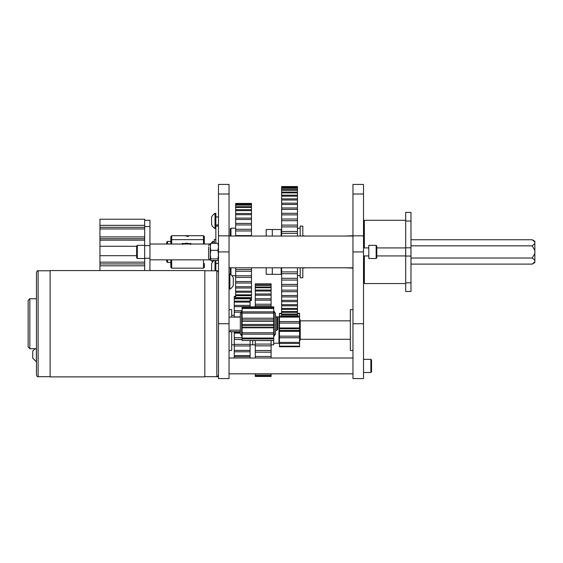 <?xml version="1.0" encoding="UTF-8"?>
<svg xmlns="http://www.w3.org/2000/svg" width="563" height="563" viewBox="0 0 563 563"><rect width="100%" height="100%" fill="white"/><g stroke="black" fill="none" stroke-linecap="round" stroke-linejoin="round"><path stroke-width="0.84" d="M149.941 270.571L149.941 220.288L144.663 220.288L144.663 270.571M210.252 259.712L210.822 258.903L210.252 254.61L210.822 250.317L210.252 246.826L210.252 259.712L210.822 260.521L217.923 260.521L218.493 259.712L217.923 258.903L218.493 254.61L217.923 250.317L218.493 246.826L217.923 243.336L210.822 243.336L210.252 244.138L210.822 243.336L210.252 246.826L210.252 244.018L149.941 244.018L149.941 259.839L210.252 259.839C209.851 260.254 209.302 259.705 208.606 258.192L208.606 255.616M281.169 236.045L281.169 229.514L266.193 229.521L266.193 236.045M272.309 229.514L272.309 236.045M281.169 229.521L281.641 229.521M272.309 267.812L272.309 274.336L266.193 274.336L266.193 267.812M281.169 267.812L281.169 274.336L281.641 274.336M203.503 244.018L203.503 239.655A0.83 0.626 -0 0 1 204.334 240.281A0.83 0.626 180 0 0 203.503 239.655L171.687 239.655A0.83 0.626 180 0 0 170.856 240.281A0.83 0.626 -0 0 1 171.687 239.655L171.687 244.018M167.19 244.018A0.83 0.626 -0 0 1 167.535 243.955L170.856 243.955L167.535 243.955A0.83 0.626 180 0 0 167.19 244.018M167.535 259.839L167.535 262.471L170.856 262.471L170.856 267.341L170.856 259.839M170.856 244.018L170.856 236.516L171.687 235.686L171.687 239.655L203.503 239.655L203.503 235.686L204.334 236.516L204.334 244.018M188.253 243.512L191.04 243.512L191.131 244.018M182.011 244.018L182.102 243.512L184.889 243.512M171.687 259.839L171.687 268.171L203.503 268.171L203.503 259.839M204.334 263.568L204.334 267.341L203.503 268.171M190.343 244.455L191.04 243.512M182.102 243.512L182.806 244.455M166.704 259.839L166.704 261.64L166.704 259.839M186.226 236.017L184.699 235.686L188.45 235.686L187.05 236.003M166.704 244.018L166.704 242.21L167.535 241.379L167.535 244.018M189.224 244.018A3.864 2.914 180 0 0 186.571 243.223A3.864 2.914 180 0 0 183.925 244.018M188.408 236.629L186.571 236.066M99.947 270.571L99.947 255.686L136.647 255.686M136.647 246.277L99.947 246.277L99.947 238.719L144.663 238.719M99.947 238.719L99.947 227.318L144.663 227.318M99.947 227.318L99.947 219.225L144.663 219.225L144.663 225.341L99.947 225.341M144.663 219.225L99.947 219.225M99.947 246.277L99.947 255.686M99.947 265.792L144.663 265.792M99.947 240.162L144.663 240.162M99.947 262.168L144.663 262.168M99.947 228.944L144.663 228.944M144.663 236.917L99.947 236.917M99.947 263.927L144.663 263.927M215.854 243.336L215.854 226.087L218.493 226.087M231.674 331.706L231.674 350.496L229.042 350.496M229.042 309.615L231.674 309.615L231.674 317.089M352.966 350.496L350.334 350.496L350.334 309.615L352.966 309.615M302.817 236.045L302.817 226.087L300.178 226.087L300.178 236.045M300.178 267.812L300.178 277.763L302.817 277.763L302.817 267.812M235.658 228.198L230.964 228.198L230.309 228.852L230.309 236.045M230.309 267.812L230.309 274.202M136.647 257.847L136.647 246.003L137.309 245.348L137.309 258.508L136.647 257.847M229.887 273.928L229.887 273.928A8.924 8.924 0 0 1 233.3 277.735L233.3 285.35A8.924 8.924 0 0 1 229.887 289.157L229.887 273.928L229.042 273.928M208.606 247.094L208.606 258.192M217.923 243.336L218.493 244.138M210.822 250.317L217.923 250.317M210.822 258.903L217.923 258.903M214.327 243.336L214.327 239.458L215.805 239.458L215.805 243.336M376.802 255.933L405.62 255.933L405.705 247.847M214.003 260.521A8.924 8.924 0 0 0 211.597 263.611L211.597 270.782M215.854 260.521L215.854 270.782M215.01 260.521L215.01 270.782M211.597 264.371L211.597 265.863M229.064 267.812L229.064 271.422M229.042 216.938L229.042 224.954M215.01 213.328L215.01 228.557L215.854 228.557L215.854 213.328L215.01 213.328A8.924 8.924 0 0 0 211.597 217.135L211.597 224.75A8.924 8.924 0 0 0 215.01 228.557M211.597 220.766L211.597 221.168M376.802 246.003L376.802 257.847L376.147 258.508L376.147 245.348L376.802 246.003M376.147 245.348L368.786 245.348L368.786 258.508L376.147 258.508M370.869 359.335L371.531 359.996L371.531 371.84L370.869 372.502L370.869 359.335L363.515 359.335M240.324 333.922L240.324 313.542L241.654 311.409L241.654 336.048L240.324 333.922M275.511 313.542L275.511 333.922L274.188 336.048L274.188 311.409L275.511 313.542M240.324 331.706L229.042 331.706M252.688 340.608L252.688 344.823L252.688 340.608M250.092 358.005L250.092 340.608M250.092 298.214L250.092 298.784L234.271 298.784L234.271 317.089M250.092 306.856L250.092 298.784M250.092 344.345L234.271 344.345L234.271 339.412L242.097 339.559M242.097 337.673L234.271 337.673L234.271 339.412L242.097 339.412M234.271 337.673L234.271 332.466L234.271 333.141L240.324 333.141M234.271 331.706L234.271 332.466L240.324 332.466M234.271 316.892L240.324 316.892L234.271 316.885M235.658 298.158L234.271 298.158L234.271 298.784M234.271 298.158L234.271 296.328L235.658 296.328M234.271 358.005L234.271 344.345M250.092 345.949L234.271 345.949M250.092 350.39L234.271 350.39M250.092 351.791L234.271 351.791M250.092 355.549L234.271 355.549M250.092 356.689L234.271 356.689M235.658 296.56L234.271 296.56M235.658 296.828L234.271 296.828M250.092 301.142L234.271 301.142M250.092 302.106L234.271 302.106M250.092 305.392L234.271 305.392M250.092 306.652L234.271 306.652M242.097 310.72L234.271 310.72M241.147 312.219L234.271 312.219M273.695 340.608L273.695 344.823L271.099 344.823M255.278 356.492L271.099 356.492L271.099 358.005L255.278 358.005L255.278 344.077L271.099 344.077L271.099 340.608M271.099 344.077L271.099 356.492M271.099 373.825L271.099 376.45L255.278 376.45L255.278 375.746L271.099 375.746M271.099 283.808L255.278 283.808M255.278 306.856L255.278 284.892L271.099 284.892L271.099 283.998M271.099 284.892L271.099 306.856M255.278 284.892L255.278 283.998M255.278 373.825L255.278 375.746M255.278 345.858L271.099 345.844L255.278 345.858M255.278 344.077L255.278 340.608M255.278 350.51L271.099 350.51M255.278 352.171L271.099 352.171M255.278 374.022L271.099 374.022M255.278 375.38L271.099 375.38M255.278 376.358L271.099 376.358M255.278 285.364L271.099 285.364M255.278 286.989L271.099 286.989M255.278 287.721L271.099 287.721M255.278 290.051L271.099 290.051M255.278 291.029L271.099 291.029M255.278 293.999L271.099 293.999M255.278 295.202L271.099 295.202M255.278 298.756L271.099 298.756M255.278 300.156L271.099 300.156M255.278 304.21L271.099 304.21M255.278 305.779L271.099 305.779M273.738 307.827L273.738 306.856L242.097 306.856L242.097 308.482L273.738 308.482L273.738 307.827L242.097 307.827M273.738 340.509L242.097 340.509L273.738 340.608L273.738 318.229L242.097 318.229L273.738 318.229L273.738 308.482M273.738 325.695L242.097 325.695L242.097 327.807L273.738 327.807L273.738 327.385L242.097 327.385L242.097 334.169L273.738 334.169M242.097 340.509L242.097 338.891L273.738 338.891M273.738 338.06L242.097 338.06L242.097 338.891M242.097 338.06L242.097 334.169M242.097 325.695L242.097 319.868L273.738 319.868M274.188 311.409L273.738 311.86L242.097 311.853L242.097 319.868M241.654 311.409L242.097 311.86L242.097 308.482M242.097 313.127L273.738 313.127M273.738 332.775L242.097 332.775M251.478 295.674L251.478 292.246L235.658 292.246L235.658 298.214L251.478 298.214L251.478 295.674L235.658 295.674M250.092 300.431L251.478 300.431L251.478 298.214M251.478 236.045L251.478 203.419L235.658 203.419L235.658 236.045M251.478 292.246L251.478 267.812M251.478 291.17L235.658 291.17L235.658 292.246M235.658 291.17L235.658 267.812M235.658 235.615L251.478 235.615L235.658 235.601M251.478 294.829L235.658 294.829M251.478 297.616L235.658 297.616M251.478 299.474L250.092 299.474M251.478 299.812L250.092 299.812M251.478 300.361L250.092 300.361M251.478 203.588L235.658 203.588M251.478 203.785L235.658 203.785M251.478 204.672L235.658 204.672M251.478 205.129L235.658 205.129M251.478 206.712L235.658 206.712M251.478 207.43L235.658 207.43M251.478 209.675L235.658 209.675M251.478 210.632L235.658 210.632M251.478 213.504L235.658 213.504M251.478 214.679L235.658 214.679M251.478 218.106L235.658 218.106M251.478 219.479L235.658 219.479M251.478 223.405L235.658 223.405M251.478 224.94L235.658 224.94M251.478 229.282L235.658 229.282M251.478 230.957L235.658 230.957M251.478 269.522L235.658 269.522M251.478 271.253L235.658 271.253M251.478 275.779L235.658 275.779M251.478 277.39L235.658 277.39M251.478 281.549L235.658 281.549M251.478 283.013L235.658 283.013M251.478 286.715L235.658 286.715M251.478 287.996L235.658 287.996M297.461 301.627L281.641 301.627L281.641 304.682L297.461 304.682L297.461 267.812M281.641 301.627L281.641 300.353L297.461 300.353M297.461 296.912L281.641 296.912L281.641 300.353M281.641 296.912L281.641 295.498L297.461 295.498M297.461 291.711L281.641 291.711L281.641 295.498M281.641 291.711L281.641 290.163L297.461 290.163M297.461 286.067L281.641 286.067L281.641 290.163M281.641 286.067L281.641 284.406L297.461 284.406M297.461 280.05L281.641 280.05L281.641 284.406M281.641 280.05L281.641 278.298L297.461 278.298M281.641 267.812L281.641 273.724L297.461 273.731L281.641 273.724L281.641 278.298M297.461 236.045L297.461 233.321L281.641 233.321L281.641 236.045M281.641 233.321L281.641 231.484L297.461 231.484L281.641 231.484L281.641 225.101L297.461 225.101L297.461 186.536L281.641 186.536L297.461 186.536M297.461 220.696L281.641 220.696L281.641 225.101M281.641 220.696L281.641 219.014L297.461 219.014M297.461 214.862L281.641 214.862L281.641 219.014M281.641 214.862L281.641 213.293L297.461 213.293M297.461 209.436L281.641 209.436L281.641 213.293M281.641 209.436L281.641 207.986L297.461 207.986M297.461 204.475L281.641 204.475L281.641 207.986M281.641 204.475L281.641 203.166L297.461 203.166M297.461 200.027L281.641 200.027L281.641 203.166M281.641 200.027L281.641 198.88L297.461 198.88M297.461 196.156L281.641 196.156L281.641 198.88M281.641 196.156L281.641 195.171L297.461 195.171M297.461 192.891L281.641 192.891L281.641 195.171M281.641 192.891L281.641 192.089L297.461 192.089M297.461 190.273L281.641 190.273L281.641 192.089M281.641 190.273L281.641 189.661L297.461 189.661M297.461 188.338L281.641 188.338L281.641 189.661M281.641 188.338L281.641 187.915L297.461 187.915M297.461 187.092L281.641 187.092L281.641 187.915M281.641 187.092L297.461 186.867M297.461 186.557L281.641 186.867M297.461 315.836L297.461 316.216L281.641 316.216L281.641 315.836L297.461 315.836L297.461 304.682M297.461 314.618L281.641 314.618L281.641 315.836M281.641 314.618L281.641 314.041L297.461 314.041M297.461 312.324L281.641 312.324L281.641 314.041M281.641 312.324L281.641 311.564L297.461 311.564M297.461 309.376L281.641 309.376L281.641 311.564M281.641 309.376L281.641 308.433L297.461 308.433M297.461 305.8L281.641 305.8L281.641 308.433M281.641 305.8L281.641 304.682M297.461 233.321L297.461 225.101M281.641 271.901L297.461 271.901M297.461 226.875L281.641 226.875M299.579 319.51L300.065 319.51L300.065 340.608L299.579 340.608M279.452 323.253L279.452 337.751L299.579 337.751L299.579 346.59L279.452 346.59L279.452 337.336L279.452 337.723L299.579 337.723L299.579 336.16L279.452 336.16M297.461 313.359L299.579 313.359L299.579 327.856M279.452 327.962L299.579 327.962L299.579 336.16M281.641 313.359L279.452 313.359L279.452 321.557L299.579 321.557L279.452 321.557L279.452 327.856M299.579 330.439L279.452 330.439L279.452 331.34L299.579 331.34M299.579 328.729L279.452 328.729M299.579 323.078L279.452 323.078M299.579 342.381L279.452 342.381M299.579 343.486L279.452 343.486M299.579 346.161L279.452 346.161M299.579 346.752L279.452 346.752M299.579 313.697L297.461 313.697M281.641 313.697L279.452 313.697M299.579 316.075L297.461 316.075M281.641 316.075L279.452 316.075M299.579 317.103L279.452 317.103M276.792 317.089L277.622 317.919L277.622 329.545L276.792 330.375L276.792 317.089L275.511 317.089M28.15 347.019L28.15 300.445L29.839 298.756L29.839 348.708L28.15 347.019M36.377 348.708L36.377 361.805L32.724 358.152L32.724 351.115L35.131 348.708L32.724 351.115M36.454 375.014L36.454 272.443C37.179 270.909 37.735 270.353 38.115 270.782L38.115 376.675C37.489 376.921 36.933 376.365 36.454 375.014C36.933 376.365 37.489 376.921 38.115 376.675L50.121 376.675M204.826 376.886L204.826 270.571L50.121 270.571L50.121 376.886L204.826 376.886M240.324 330.164L230.288 330.164C228.142 330.39 228.142 330.39 230.288 330.164L230.288 331.706M229.042 323.732L229.042 251.928L218.493 251.928L218.493 378.575L229.042 378.575L229.042 323.732L218.493 323.732M218.493 194.01L218.493 184.425L229.042 184.425L229.042 194.01L218.493 194.01L218.493 251.928M229.042 251.928L229.042 194.01M352.966 378.575L352.966 184.425L363.515 184.425L363.515 378.575L352.966 378.575M350.334 320.833L300.234 320.833L300.234 339.285L350.334 339.285M532.211 264.103L534.85 261.823L534.85 262.583L532.211 264.103L410.976 264.103M211.597 263.611A8.924 8.924 0 0 1 212.469 262.14L211.477 260.521M211.477 243.336L211.477 242.695L212.8 241.379L212.8 243.336M212.8 260.521L212.8 261.718M214.116 243.336L214.116 241.379L212.8 241.379M534.85 261.823L534.85 260.296L532.211 258.016L534.85 253.449L534.85 250.401L532.211 245.834L534.85 243.554L534.85 242.034L532.211 239.747L410.976 239.747M532.211 245.834L410.976 245.834M532.211 258.016L410.976 258.016M534.85 242.034L534.85 241.267L532.211 239.747M534.85 250.401L534.85 243.554M534.85 260.296L534.85 253.449M275.511 316.878L278.966 316.878L278.966 343.24L273.695 343.24M302.817 235.735L305.456 236.045M305.456 267.812L302.817 268.122M352.966 235.735L345.056 236.045M345.056 267.812L352.966 268.122M364.352 255.933L364.352 283.569L363.937 283.154L363.937 255.933M405.705 247.811L410.976 247.811L410.976 282.802L405.705 282.802L405.705 212.378L410.976 212.378L410.976 221.055L405.705 221.055M405.705 282.802L405.705 291.479L410.976 291.479L410.976 282.802M410.976 247.811L410.976 221.055M363.937 247.917L363.937 220.703L364.352 220.288L364.352 247.917M149.941 226.615L144.663 226.615M149.941 245.595L144.663 245.595M149.941 258.255L144.663 258.255M230.964 267.812L230.964 274.702M230.964 228.198L230.964 236.045M204.826 376.675L216.832 376.675C217.241 377.097 217.79 376.541 218.493 375.014C217.79 376.541 217.241 377.097 216.832 376.675L216.832 270.782L204.826 270.782M229.042 235.848L218.493 235.848M352.966 323.732L363.515 323.732M352.966 251.928L363.515 251.928M352.966 235.848L363.515 235.848M352.966 194.01L363.515 194.01M410.976 256.045L405.705 256.045M281.169 274.336L272.309 274.336M167.535 262.471L166.704 261.64M171.687 268.171L170.856 267.341M171.687 235.686L184.699 235.686M188.45 235.686L203.503 235.686M167.535 241.379L170.856 241.379M297.461 228.219L300.178 228.219M297.461 275.638L300.178 275.638M235.658 275.659L231.942 275.659M144.663 258.508L137.309 258.508M144.663 245.348L137.309 245.348M229.887 289.157L229.042 289.157M208.606 245.665C209.302 244.145 209.851 243.596 210.252 244.018L210.316 243.892M376.802 247.917L405.62 247.917M218.493 263.407L215.854 263.407M218.493 271.422L218.141 271.422M218.493 216.938L215.854 216.938M218.493 224.954L215.854 224.954M363.515 247.917L368.786 247.917M363.515 255.933L368.786 255.933M363.515 372.502L370.869 372.502M242.097 335.604L241.654 336.048M273.738 335.604L274.188 336.048M231.674 344.823L234.271 344.823M250.092 344.823L255.278 344.823M240.324 333.106L234.271 333.106M231.674 315.294L234.271 315.294M242.097 324.457L273.738 324.457M242.097 324.506L273.738 324.506M242.097 321.367L273.738 321.367L242.097 321.382M279.452 340.608L278.966 340.608M299.579 331.171L279.452 331.171M299.579 328.201L279.452 328.201M279.452 319.51L278.966 319.51M32.724 358.152L36.454 361.805M36.454 348.708L29.839 348.708M276.792 330.375L275.511 330.375M240.324 317.089L229.042 317.089M36.454 298.756L29.839 298.756L28.15 300.445M50.121 270.782L38.115 270.782C37.728 270.353 37.172 270.909 36.454 272.443M216.832 270.782C217.241 270.36 217.79 270.916 218.493 272.443M352.966 358.005L229.042 358.005M352.966 373.825L229.042 373.825M352.966 267.812L229.042 267.812M352.966 236.045L229.042 236.045M363.937 275.617L363.515 275.617M364.352 283.569L405.705 283.569M364.352 220.288L405.705 220.288M363.937 228.24L363.515 228.24"/></g></svg>
